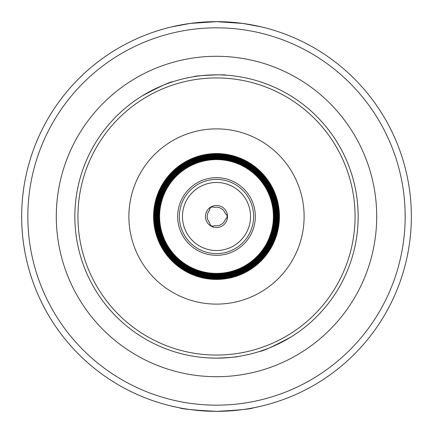 <?xml version="1.0" encoding="UTF-8"?>
<svg xmlns="http://www.w3.org/2000/svg" width="433" height="433" viewBox="0 0 433 433"><rect width="100%" height="100%" fill="white"/><g stroke="black" fill="none" stroke-linecap="round" stroke-linejoin="round"><path stroke-width="0.65" d="M214.6 225.582C211.894 226.854 210.221 225.885 209.583 222.686A9.277 9.277 0 0 1 209.583 210.314C209.837 207.337 211.51 206.373 214.6 207.418A9.277 9.277 0 0 1 225.317 213.604C227.79 215.396 227.79 217.328 225.317 219.396A9.277 9.277 0 0 1 214.6 225.582M216.5 227.525A11.025 11.025 0 0 0 226.562 212.002A11.025 11.025 0 0 0 208.284 209.15A11.025 11.025 0 0 0 216.5 227.525M142.273 95.855A141.651 141.651 0 0 1 193.979 76.646C193.28 75.688 226.519 74.146 225.712 75.147C226.519 74.146 193.28 75.688 193.979 76.646A141.651 141.651 0 0 0 142.273 95.855C160.113 86.394 170.418 81.653 173.2 81.626C170.418 81.653 160.113 86.394 142.273 95.855C160.113 86.394 170.418 81.653 173.2 81.626C170.418 81.653 160.113 86.394 142.273 95.855A141.651 141.651 0 0 0 115.156 117.527C112.867 119.909 112.867 119.909 115.156 117.527A141.651 141.651 0 0 0 114.756 117.938A141.651 141.651 0 0 1 115.156 117.527M239.021 356.354C236.564 357.057 229.057 357.658 216.5 358.151L207.288 357.853L216.5 358.151C229.046 357.663 236.553 357.063 239.021 356.354M317.844 315.473A141.651 141.651 0 0 0 195.202 76.457A141.651 141.651 0 0 1 317.844 315.473C320.133 313.091 320.133 313.091 317.844 315.473A141.651 141.651 0 0 1 290.727 337.145C272.887 346.606 262.582 351.347 259.8 351.374C262.582 351.347 272.887 346.606 290.727 337.145C272.887 346.606 262.582 351.347 259.8 351.374C262.582 351.347 272.887 346.606 290.727 337.145A141.651 141.651 0 0 1 216.5 358.151A141.651 141.651 0 0 0 339.174 145.672A141.651 141.651 0 0 0 93.826 145.672A141.651 141.651 0 0 0 290.727 337.145M113.441 119.319A141.651 141.651 0 0 0 216.5 358.151A141.651 141.651 0 0 0 339.174 145.672A141.651 141.651 0 0 0 93.826 145.672A141.651 141.651 0 0 0 216.5 358.151A141.651 141.651 0 0 1 113.441 119.319M216.5 279.225A62.725 62.725 0 0 0 270.82 185.14A62.725 62.725 0 0 0 162.18 185.14A62.725 62.725 0 0 0 216.5 279.225M216.5 278.576A62.076 62.076 0 0 0 270.257 185.459A62.076 62.076 0 0 0 162.743 185.459A62.076 62.076 0 0 0 216.5 278.576M216.5 277.926A61.426 61.426 0 0 0 269.699 185.784A61.426 61.426 0 0 0 163.301 185.784A61.426 61.426 0 0 0 216.5 277.926M216.5 277.277A60.777 60.777 0 0 0 269.137 186.109A60.777 60.777 0 0 0 163.863 186.109A60.777 60.777 0 0 0 216.5 277.277M216.5 276.633A60.133 60.133 0 0 0 268.574 186.434A60.133 60.133 0 0 0 164.426 186.434A60.133 60.133 0 0 0 216.5 276.633M216.5 275.983A59.483 59.483 0 0 0 268.016 186.758A59.483 59.483 0 0 0 164.984 186.758A59.483 59.483 0 0 0 216.5 275.983M216.5 275.334A58.834 58.834 0 0 0 267.453 187.083A58.834 58.834 0 0 0 165.547 187.083A58.834 58.834 0 0 0 216.5 275.334M216.5 274.684A58.184 58.184 0 0 0 266.89 187.408A58.184 58.184 0 0 0 166.11 187.408A58.184 58.184 0 0 0 216.5 274.684M216.5 274.04A57.54 57.54 0 0 0 266.327 187.733A57.54 57.54 0 0 0 166.673 187.733A57.54 57.54 0 0 0 216.5 274.04M216.5 273.391A56.891 56.891 0 0 0 265.77 188.057A56.891 56.891 0 0 0 167.23 188.057A56.891 56.891 0 0 0 216.5 273.391M216.5 255.324A38.824 38.824 0 0 0 250.122 197.085A38.824 38.824 0 0 0 182.878 197.085A38.824 38.824 0 0 0 216.5 255.324M216.5 253.614A37.114 37.114 0 0 0 248.639 197.941A37.114 37.114 0 0 0 184.361 197.941A37.114 37.114 0 0 0 216.5 253.614M216.5 250.523A34.023 34.023 0 0 0 245.966 199.489A34.023 34.023 0 0 0 187.034 199.489A34.023 34.023 0 0 0 216.5 250.523M261.44 26.906L242.745 23.425L216.5 21.65L190.255 23.425L171.56 26.906A194.85 194.85 0 0 0 171.56 406.094L179.386 407.783C181.589 408.979 193.962 410.17 216.5 411.35C239.038 410.17 251.411 408.979 253.614 407.783L261.44 406.094M239.065 22.96L233.728 22.413M216.716 21.65L216.143 21.65M199.272 22.413L193.935 22.96M193.935 410.04L199.272 410.587M216.186 411.35L216.857 411.35M233.728 410.587L239.065 410.04M216.5 411.35A194.85 194.85 0 0 0 385.246 119.075A194.85 194.85 0 0 0 47.754 119.075A194.85 194.85 0 0 0 216.5 411.35A194.85 194.85 0 0 0 385.246 119.075A194.85 194.85 0 0 0 47.754 119.075A194.85 194.85 0 0 0 216.5 411.35M216.5 376.71A160.21 160.21 0 0 0 355.244 136.395A160.21 160.21 0 0 0 77.756 136.395A160.21 160.21 0 0 0 216.5 376.71M216.5 355.06A138.56 138.56 0 0 0 336.495 147.22A138.56 138.56 0 0 0 96.505 147.22A138.56 138.56 0 0 0 216.5 355.06M216.5 304.112A87.612 87.612 0 0 0 292.378 172.691A87.612 87.612 0 0 0 140.622 172.691A87.612 87.612 0 0 0 216.5 304.112M216.5 279.437A62.937 62.937 0 0 0 271.009 185.032A62.937 62.937 0 0 0 161.991 185.032A62.937 62.937 0 0 0 216.5 279.437M216.5 405.164A188.664 188.664 0 0 0 379.887 122.166A188.664 188.664 0 0 0 53.113 122.166A188.664 188.664 0 0 0 216.5 405.164"/></g></svg>
